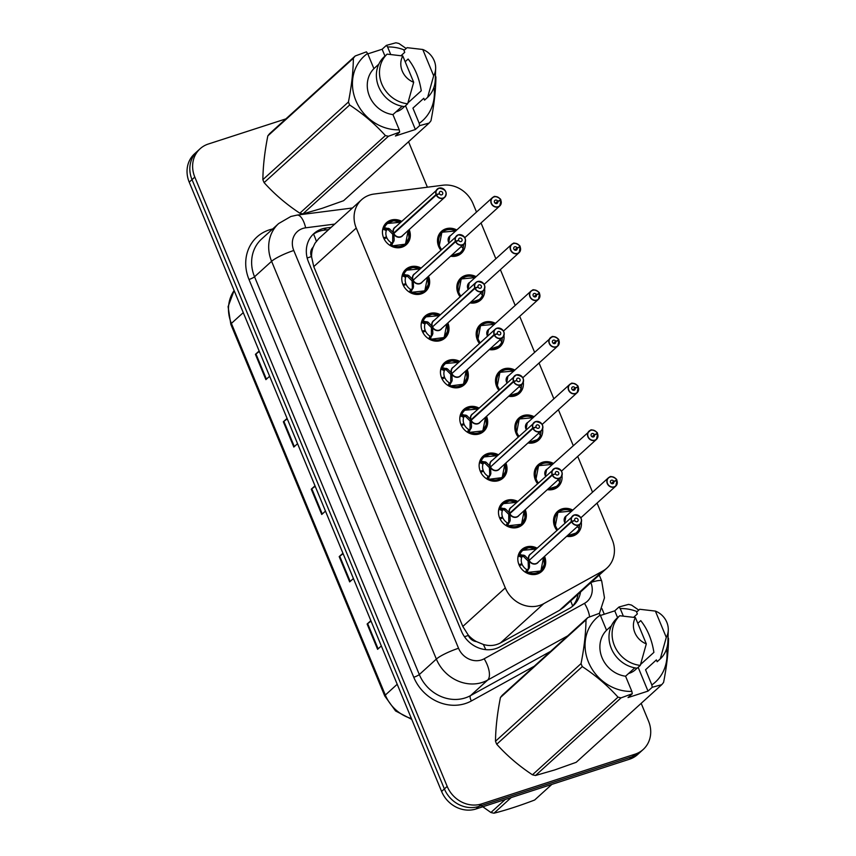 <?xml version="1.0" encoding="UTF-8"?>
<svg xmlns="http://www.w3.org/2000/svg" width="856" height="856" viewBox="0 0 856 856"><rect width="100%" height="100%" fill="white"/><g stroke="black" fill="none" stroke-linecap="round" stroke-linejoin="round"><path stroke-width="1.28" d="M460.121 296.818A14.809 13.204 -132.2 0 1 460.828 278.04A14.809 13.204 -132.2 0 1 465.193 275.525A14.809 13.204 -132.2 0 1 476.107 276.67M484.614 288.825A14.809 13.204 -132.2 0 1 480.73 299.975A14.809 13.204 -132.2 0 1 476.364 302.489A14.809 13.204 -132.2 0 1 469.944 302.896M479.456 343.513A14.809 13.204 -132.2 0 1 480.163 324.724A14.809 13.204 -132.2 0 1 484.528 322.209A14.809 13.204 -132.2 0 1 495.453 323.354M503.959 335.509A14.809 13.204 -132.2 0 1 500.065 346.659A14.809 13.204 -132.2 0 1 495.699 349.173A14.809 13.204 -132.2 0 1 489.29 349.59M498.791 390.197A14.809 13.204 -132.2 0 1 499.508 371.418A14.809 13.204 -132.2 0 1 503.874 368.893A14.809 13.204 -132.2 0 1 514.788 370.038M523.294 382.204A14.809 13.204 -132.2 0 1 519.41 393.343A14.809 13.204 -132.2 0 1 515.045 395.868A14.809 13.204 -132.2 0 1 508.625 396.275M518.137 436.892A14.809 13.204 -132.2 0 1 518.843 418.103A14.809 13.204 -132.2 0 1 523.209 415.588A14.809 13.204 -132.2 0 1 534.123 416.733M542.629 428.888A14.809 13.204 -132.2 0 1 538.745 440.038A14.809 13.204 -132.2 0 1 534.379 442.552A14.809 13.204 -132.2 0 1 527.959 442.959M537.472 483.576A14.809 13.204 -132.2 0 1 538.178 464.787A14.809 13.204 -132.2 0 1 542.543 462.272A14.809 13.204 -132.2 0 1 553.468 463.417M561.975 475.583A14.809 13.204 -132.2 0 1 558.08 486.722A14.809 13.204 -132.2 0 1 553.714 489.236A14.809 13.204 -132.2 0 1 547.305 489.653M556.807 530.26A14.809 13.204 -132.2 0 1 557.524 511.481A14.809 13.204 -132.2 0 1 561.889 508.956A14.809 13.204 -132.2 0 1 572.803 510.101M581.31 522.267A14.809 13.204 -132.2 0 1 577.426 533.406A14.809 13.204 -132.2 0 1 573.06 535.931A14.809 13.204 -132.2 0 1 566.64 536.337M440.776 250.134A14.809 13.204 -132.2 0 1 441.482 231.355A14.809 13.204 -132.2 0 1 445.848 228.83A14.809 13.204 -132.2 0 1 456.772 229.975M465.279 242.141A14.809 13.204 -132.2 0 1 461.384 253.28A14.809 13.204 -132.2 0 1 457.018 255.805A14.809 13.204 -132.2 0 1 450.609 256.212M428.514 276.253A14.809 13.204 -132.2 0 1 425.667 291.34A14.809 13.204 -132.2 0 1 421.302 293.854A14.809 13.204 -132.2 0 1 404.235 286.995A14.809 13.204 -132.2 0 1 405.776 269.405A14.809 13.204 -132.2 0 1 410.142 266.89A14.809 13.204 -132.2 0 1 421.056 268.035M447.859 322.947A14.809 13.204 -132.2 0 1 445.013 338.024A14.809 13.204 -132.2 0 1 440.647 340.538A14.809 13.204 -132.2 0 1 423.57 333.69A14.809 13.204 -132.2 0 1 425.111 316.089A14.809 13.204 -132.2 0 1 429.477 313.574A14.809 13.204 -132.2 0 1 440.391 314.719M467.194 369.632A14.809 13.204 -132.2 0 1 464.348 384.708A14.809 13.204 -132.2 0 1 459.982 387.233A14.809 13.204 -132.2 0 1 442.905 380.374A14.809 13.204 -132.2 0 1 444.446 362.784A14.809 13.204 -132.2 0 1 448.812 360.258A14.809 13.204 -132.2 0 1 459.736 361.403M486.54 416.316A14.809 13.204 -132.2 0 1 483.694 431.403A14.809 13.204 -132.2 0 1 479.328 433.917A14.809 13.204 -132.2 0 1 462.251 427.069A14.809 13.204 -132.2 0 1 463.792 409.468A14.809 13.204 -132.2 0 1 468.157 406.953A14.809 13.204 -132.2 0 1 479.071 408.098M505.875 463.01A14.809 13.204 -132.2 0 1 503.028 478.087A14.809 13.204 -132.2 0 1 498.663 480.601A14.809 13.204 -132.2 0 1 481.586 473.753A14.809 13.204 -132.2 0 1 483.126 456.162A14.809 13.204 -132.2 0 1 487.492 453.637A14.809 13.204 -132.2 0 1 498.406 454.782M525.21 509.695A14.809 13.204 -132.2 0 1 522.363 524.771A14.809 13.204 -132.2 0 1 517.998 527.296A14.809 13.204 -132.2 0 1 500.921 520.437A14.809 13.204 -132.2 0 1 502.461 502.846A14.809 13.204 -132.2 0 1 506.827 500.321A14.809 13.204 -132.2 0 1 517.752 501.477M544.555 556.379A14.809 13.204 -132.2 0 1 541.709 571.466A14.809 13.204 -132.2 0 1 537.343 573.98A14.809 13.204 -132.2 0 1 520.266 567.132A14.809 13.204 -132.2 0 1 521.807 549.531A14.809 13.204 -132.2 0 1 526.173 547.016A14.809 13.204 -132.2 0 1 537.087 548.161M409.179 229.569A14.809 13.204 -132.2 0 1 406.333 244.645A14.809 13.204 -132.2 0 1 401.967 247.17A14.809 13.204 -132.2 0 1 384.89 240.311A14.809 13.204 -132.2 0 1 386.43 222.721A14.809 13.204 -132.2 0 1 390.796 220.195A14.809 13.204 -132.2 0 1 401.721 221.34M476.514 212.063L473.047 203.696A27.767 24.76 47.8 0 0 442.927 185.217L374.083 194.044A27.767 24.76 47.8 0 0 369.76 195.008A27.767 24.76 47.8 0 0 361.574 199.737A27.767 24.76 47.8 0 0 356.257 228.06L505.308 587.89A27.767 24.76 47.8 0 0 543.753 603.662L602.752 571.059A27.767 24.76 47.8 0 0 606.936 568.074A27.767 24.76 47.8 0 0 612.243 539.74L597.06 503.082M476.46 641.615A27.767 24.76 -132.2 0 1 468.189 634.992L468.371 635.441A9.256 8.25 47.8 0 0 476.46 641.615L483.308 644.44C489.397 646.269 495.121 645.756 500.493 642.92L559.492 610.317L563.762 607.246L606.936 568.074M361.574 199.737L318.807 238.546L314.955 243.307L313.103 247.234A9.256 8.25 47.8 0 0 311.434 256.575A27.767 4.687 157.5 0 0 307.186 258.031M311.434 256.575L311.616 257.014A27.767 24.76 -132.2 0 1 313.103 247.234M311.616 257.014L313.767 266.633L462.807 626.453L468.189 634.992M592.545 492.189L577.725 456.398M573.21 445.495L558.39 409.714M553.875 398.81L539.045 363.019M534.529 352.126L519.71 316.335M515.194 305.432L500.375 269.651M495.859 258.747L481.029 222.956M641.176 703.343L648.538 721.127A27.767 24.76 -132.2 0 1 643.231 749.449A27.767 24.76 -132.2 0 1 635.045 754.179L481.628 803.902L478.836 806.427A27.767 24.76 -132.2 0 1 444.392 788.922L192.012 179.61A27.767 24.76 -132.2 0 1 197.329 151.287A27.767 24.76 -132.2 0 0 192.012 179.61L444.392 788.922A27.767 24.76 -132.2 0 0 478.836 806.427L632.252 756.704L478.836 806.427L476.043 808.963A27.767 24.76 -132.2 0 1 441.6 791.447L189.219 182.146A27.767 24.76 -132.2 0 1 194.537 153.823L200.111 148.751A27.767 24.76 -132.2 0 1 208.297 144.033L285.893 118.888M643.231 749.449L640.438 751.985A27.767 24.76 -132.2 0 1 632.252 756.704A27.767 24.76 -132.2 0 0 640.438 751.985L637.645 754.521A27.767 24.76 -132.2 0 1 629.46 759.24L476.043 808.963M371.055 621.146L367.652 623.607A7.404 1.252 157.5 0 0 367.128 624.035L377.603 649.319L381.327 645.938M370.851 620.654L367.128 624.035M343.128 553.725L339.725 556.197A7.404 1.252 157.5 0 0 339.201 556.614L349.676 581.898L353.4 578.517M342.924 553.233L339.201 556.614M259.357 351.463L255.955 353.935A7.404 1.252 157.5 0 0 255.42 354.352L265.895 379.636L269.619 376.255M259.154 350.971L255.42 354.352M287.284 418.884L283.882 421.355A7.404 1.252 157.5 0 0 283.347 421.773L293.822 447.057L297.546 443.675M287.081 418.391L283.347 421.773M315.211 486.304L311.809 488.776A7.404 1.252 157.5 0 0 311.274 489.193L321.749 514.477L325.473 511.096M315.008 485.812L311.274 489.193M331.154 227.343L326.329 227.964A27.767 24.76 47.8 0 0 322.006 228.927A27.767 24.76 47.8 0 0 313.82 233.645A27.767 24.76 47.8 0 0 308.502 261.979L461.395 631.086A27.767 24.76 47.8 0 0 499.84 646.869L569.165 608.562A27.767 24.76 47.8 0 0 573.349 605.567A27.767 24.76 47.8 0 0 580.539 592.02M312.622 234.822A27.767 24.76 -132.2 0 1 319.523 231.174A27.767 24.76 -132.2 0 1 323.846 230.211L328.672 229.59M481.628 803.902A27.767 24.76 -132.2 0 1 447.185 786.386L194.804 177.085A27.767 24.76 -132.2 0 1 200.111 148.751M408.558 141.743L427.39 187.207M601.95 608.648L604.272 614.244M578.057 594.278A27.767 24.76 -132.2 0 1 572.065 606.647M389.544 221.832A13.878 12.38 47.8 0 0 386.741 223.684A13.878 12.38 47.8 0 0 383.948 227.643L389.405 228.777L393.674 233.046L392.562 234.052L393.856 233.495L394.167 240.258L391.438 245.715A13.878 12.38 47.8 0 0 401.314 246.603A13.878 12.38 47.8 0 0 405.402 244.249A13.878 12.38 47.8 0 0 406.825 242.676M436.271 194.997L393.856 233.485A5.553 4.954 47.8 0 0 400.651 236.77A5.553 4.954 47.8 0 0 402.288 235.828L444.703 197.329C447.656 192.236 445.719 189.176 438.893 188.16A5.553 4.954 -132.2 0 1 445.291 190.749A5.553 4.954 -132.2 0 1 444.703 197.329A5.553 4.954 -132.2 0 1 443.066 198.282A5.553 4.954 -132.2 0 1 436.271 194.997L436.496 194.879A5.371 4.783 47.8 0 0 443.055 198.057A5.371 4.783 47.8 0 0 445.666 191.658A5.371 4.783 47.8 0 0 439.01 188.277A5.371 4.783 47.8 0 0 436.314 194.451L439.085 193.895M438.893 188.16L394.819 227.6A5.553 4.954 47.8 0 0 393.674 233.046L436.089 194.547A5.553 4.954 -132.2 0 1 437.234 189.112A5.553 4.954 -132.2 0 1 438.871 188.16M439.406 193.606A1.851 1.648 -132.2 0 1 442.466 192.333A1.851 1.648 -132.2 0 1 441.728 194.847A1.851 1.648 -132.2 0 1 439.47 193.756L436.496 194.879M382.439 231.751A13.878 12.38 -132.2 0 1 383.028 228.991L383.638 227.921L386.869 229.611L386.27 230.681A10.176 9.074 47.8 0 0 386.505 236.973L384.74 238.567M384.494 227.589A13.536 12.07 -132.2 0 1 400.736 222.239L386.944 223.523L383.638 227.921M393.824 241.542L392.369 242.869L391.074 246.036M384.055 238.824L386.837 237.775A10.176 9.074 47.8 0 0 391.256 242.708L392.369 242.869M392.562 234.052L388.282 229.793L386.869 229.611M391.791 245.201A13.536 12.07 -132.2 0 0 405.37 243.799A13.536 12.07 -132.2 0 0 408.205 230.457L405.487 244.163L391.128 246.004M383.574 237.765L386.505 236.973M393.824 233.506L392.744 234.491L392.679 242.58M500.011 200.732L500.632 200.079A5.371 4.783 47.8 0 0 494.062 196.912A5.371 4.783 47.8 0 0 491.451 203.3A5.371 4.783 47.8 0 0 498.117 206.681A5.371 4.783 47.8 0 0 500.803 200.507L497.711 201.353L495.485 203.375M500.803 200.507L500.921 200.507A5.553 4.954 -132.2 0 1 499.754 205.964A5.553 4.954 -132.2 0 1 498.117 206.906A5.553 4.954 -132.2 0 1 491.719 204.338A5.553 4.954 -132.2 0 1 492.296 197.747L449.882 236.235A5.553 4.954 47.8 0 0 448.812 241.906A5.553 4.954 47.8 0 0 449.133 242.558M497.711 201.353A1.851 1.648 -132.2 0 1 494.65 202.626A1.851 1.648 -132.2 0 1 495.389 200.111A1.851 1.648 -132.2 0 1 497.657 201.203L495.346 203.3M444.178 230.671A13.878 12.38 47.8 0 0 441.803 232.318A13.878 12.38 47.8 0 0 439.139 246.485A13.878 12.38 47.8 0 0 441.086 249.856M463.235 248.914L460.635 252.691L451.133 255.73A13.878 12.38 47.8 0 0 456.366 255.238A13.878 12.38 47.8 0 0 460.453 252.873A13.878 12.38 47.8 0 0 462.968 249.535M463.588 244.431A13.878 12.38 -132.2 0 1 463.032 248.379M449.871 236.235L448.812 241.906M439.139 246.485L441.889 232.244L455.884 230.927M451.69 255.227A13.536 12.07 -132.2 0 0 463.182 248.55L461.159 246.196M497.657 201.203L500.632 200.079M500.921 200.507L499.754 205.964L464.797 237.69M408.879 268.517A13.878 12.38 47.8 0 0 406.086 270.368A13.878 12.38 47.8 0 0 403.294 274.327L408.751 275.461L412.988 279.752L411.907 280.736L413.191 280.18L413.502 286.953L410.773 292.41A13.878 12.38 47.8 0 0 420.649 293.298A13.878 12.38 47.8 0 0 424.737 290.933A13.878 12.38 47.8 0 0 426.17 289.36M455.606 241.681L455.831 241.563A5.371 4.783 47.8 0 0 462.401 244.741A5.371 4.783 47.8 0 0 465.001 238.353A5.371 4.783 47.8 0 0 458.345 234.961A5.371 4.783 47.8 0 0 455.649 241.135L455.424 241.242A5.553 4.954 -132.2 0 1 456.58 235.796A5.553 4.954 -132.2 0 1 458.217 234.854A5.553 4.954 -132.2 0 1 464.615 237.422A5.553 4.954 -132.2 0 1 464.038 244.024A5.553 4.954 -132.2 0 1 462.401 244.966A5.553 4.954 -132.2 0 1 455.606 241.681L412.089 281.175L412.378 287.969L410.42 292.72M413.191 280.169A5.553 4.954 47.8 0 0 419.986 283.454A5.553 4.954 47.8 0 0 421.623 282.512L464.038 244.024C466.991 238.931 465.054 235.871 458.228 234.844L414.165 274.284A5.553 4.954 47.8 0 0 413.009 279.73L412.988 279.752M455.424 241.242L414.272 279.195M455.649 241.135L458.741 240.301A1.851 1.648 -132.2 0 1 461.812 239.027A1.851 1.648 -132.2 0 1 461.074 241.542A1.851 1.648 -132.2 0 1 458.805 240.44L455.831 241.563M401.774 278.446A13.878 12.38 -132.2 0 1 402.374 275.675L402.983 274.605L406.215 276.295L405.616 277.365A10.176 9.074 47.8 0 0 405.84 283.657L404.075 285.262M420.082 268.912L406.279 270.218L402.983 274.605M403.39 285.519L406.183 284.47A10.176 9.074 47.8 0 0 410.591 289.392L411.704 289.553M411.907 280.736L407.627 276.488L406.215 276.295M427.551 277.141L424.822 290.847L410.784 292.399M402.909 284.46L405.84 283.657M412.014 289.275L413.159 288.237M428.225 315.211A13.878 12.38 47.8 0 0 425.421 317.062A13.878 12.38 47.8 0 0 422.629 321.011L428.086 322.156L432.323 326.446L431.242 327.42L432.526 326.864L432.847 333.637L430.119 339.083A13.878 12.38 47.8 0 0 439.984 339.982A13.878 12.38 47.8 0 0 444.082 337.617A13.878 12.38 47.8 0 0 445.505 336.044M477.584 281.528A5.553 4.954 -132.2 0 1 483.961 284.128A5.553 4.954 -132.2 0 1 483.383 290.708A5.553 4.954 -132.2 0 1 481.746 291.65A5.553 4.954 -132.2 0 1 474.952 288.365L475.166 288.258A5.371 4.783 47.8 0 0 481.735 291.425A5.371 4.783 47.8 0 0 484.346 285.037A5.371 4.783 47.8 0 0 477.691 281.656A5.371 4.783 47.8 0 0 474.994 287.83L474.77 287.926A5.553 4.954 -132.2 0 1 475.915 282.48L433.5 320.979A5.553 4.954 47.8 0 0 432.355 326.425L432.323 326.446M474.952 288.365L432.537 326.864A5.553 4.954 47.8 0 0 439.321 330.149A5.553 4.954 47.8 0 0 440.958 329.196L483.383 290.708C486.336 285.615 484.389 282.555 477.562 281.528L475.915 282.48A5.553 4.954 -132.2 0 1 477.552 281.538M474.77 287.926L433.618 325.879M474.994 287.83L478.087 286.985A1.851 1.648 -132.2 0 1 481.147 285.711A1.851 1.648 -132.2 0 1 480.409 288.226A1.851 1.648 -132.2 0 1 478.14 287.135L475.166 288.258M421.109 325.13A13.878 12.38 -132.2 0 1 421.708 322.37L422.318 321.3L425.55 322.98L424.95 324.06A10.176 9.074 47.8 0 0 425.186 330.341L423.42 331.946M423.174 320.957A13.536 12.07 -132.2 0 1 439.417 315.607L425.625 316.902L422.318 321.3M432.494 334.921L431.039 336.237L429.755 339.415M422.736 332.203L425.518 331.154A10.176 9.074 47.8 0 0 429.926 336.087L431.039 336.237M431.242 327.42L426.962 323.172L425.55 322.98M430.472 338.58A13.536 12.07 -132.2 0 0 444.05 337.178A13.536 12.07 -132.2 0 0 446.875 323.835L444.168 337.531L429.808 339.372M422.254 331.144L425.186 330.341M432.505 326.885L431.424 327.869L431.349 335.959M447.56 361.895A13.878 12.38 47.8 0 0 444.756 363.747A13.878 12.38 47.8 0 0 441.964 367.705L447.421 368.84L451.668 373.13L450.577 374.115L451.872 373.558L452.182 380.332L449.464 385.778A13.878 12.38 47.8 0 0 459.33 386.666A13.878 12.38 47.8 0 0 463.417 384.312A13.878 12.38 47.8 0 0 464.851 382.739M494.286 335.06L451.872 373.548A5.553 4.954 47.8 0 0 458.666 376.833A5.553 4.954 47.8 0 0 460.303 375.891L502.718 337.392C505.671 332.299 503.735 329.25 496.908 328.223L495.26 329.175A5.553 4.954 -132.2 0 1 496.897 328.233A5.553 4.954 -132.2 0 1 503.296 330.801A5.553 4.954 -132.2 0 1 502.718 337.392A5.553 4.954 -132.2 0 1 501.081 338.345A5.553 4.954 -132.2 0 1 494.286 335.06L494.511 334.942A5.371 4.783 47.8 0 0 501.07 338.12A5.371 4.783 47.8 0 0 503.681 331.721A5.371 4.783 47.8 0 0 497.026 328.34A5.371 4.783 47.8 0 0 494.329 334.514L494.105 334.621A5.553 4.954 -132.2 0 1 495.26 329.175L452.835 367.663A5.553 4.954 47.8 0 0 451.69 373.109L451.668 373.13M494.105 334.621L452.952 372.563M494.329 334.514L497.422 333.669A1.851 1.648 -132.2 0 1 500.482 332.395A1.851 1.648 -132.2 0 1 499.744 334.91A1.851 1.648 -132.2 0 1 497.486 333.819L494.511 334.942M440.455 371.814A13.878 12.38 -132.2 0 1 441.043 369.054L441.653 367.984L444.885 369.674L444.285 370.744A10.176 9.074 47.8 0 0 444.521 377.036L442.755 378.63M442.509 367.652A13.536 12.07 -132.2 0 1 458.752 362.302L444.96 363.586L441.653 367.984M451.84 381.605L450.384 382.932L449.09 386.099M442.07 378.887L444.853 377.838A10.176 9.074 47.8 0 0 449.272 382.771L450.384 382.932M450.577 374.115L446.297 369.856L444.885 369.674M449.807 385.264A13.536 12.07 -132.2 0 0 463.396 383.863A13.536 12.07 -132.2 0 0 466.22 370.52L463.503 384.226L449.143 386.067M441.589 377.828L444.521 377.036M451.85 373.569L450.77 374.554L450.695 382.643M466.895 408.58A13.878 12.38 47.8 0 0 464.102 410.431A13.878 12.38 47.8 0 0 461.309 414.39L466.766 415.524L471.035 419.793L469.923 420.799L471.207 420.243L471.528 427.016L468.799 432.473A13.878 12.38 47.8 0 0 478.665 433.361A13.878 12.38 47.8 0 0 482.752 430.996A13.878 12.38 47.8 0 0 484.186 429.423M513.664 381.209L513.44 381.305A5.553 4.954 -132.2 0 1 514.595 375.859A5.553 4.954 -132.2 0 1 516.232 374.917A5.553 4.954 -132.2 0 1 522.631 377.485A5.553 4.954 -132.2 0 1 522.053 384.087A5.553 4.954 -132.2 0 1 520.416 385.029A5.553 4.954 -132.2 0 1 513.632 381.744L513.846 381.626A5.371 4.783 47.8 0 0 520.416 384.804A5.371 4.783 47.8 0 0 523.027 378.416A5.371 4.783 47.8 0 0 516.361 375.024A5.371 4.783 47.8 0 0 513.664 381.209L516.436 380.653M513.632 381.744L471.207 420.243A5.553 4.954 47.8 0 0 478.001 423.517A5.553 4.954 47.8 0 0 479.638 422.575L522.053 384.087C525.006 378.994 523.07 375.934 516.243 374.907L472.18 414.358A5.553 4.954 47.8 0 0 471.025 419.793L471.035 419.793A5.553 4.954 -132.2 0 1 471.025 419.793L513.44 381.305M516.757 380.364A1.851 1.648 -132.2 0 1 519.827 379.09A1.851 1.648 -132.2 0 1 519.089 381.605A1.851 1.648 -132.2 0 1 516.821 380.503L513.846 381.626M459.79 418.509A13.878 12.38 -132.2 0 1 460.389 415.738L460.999 414.668L464.23 416.358L463.631 417.439A10.176 9.074 47.8 0 0 463.856 423.72L462.09 425.325M461.855 414.336A13.536 12.07 -132.2 0 1 478.087 408.986L464.294 410.281L460.999 414.668M471.175 428.3L469.719 429.616L468.435 432.783M461.405 425.582L464.198 424.533A10.176 9.074 47.8 0 0 468.607 429.455L469.719 429.616M469.923 420.799L465.643 416.551L464.23 416.358M469.152 431.959A13.536 12.07 -132.2 0 0 482.731 430.557A13.536 12.07 -132.2 0 0 485.555 417.214L482.838 430.91L468.799 432.462M460.935 424.523L463.856 423.72M471.185 420.264L470.105 421.238L470.03 429.327M519.346 247.416L519.966 246.774A5.371 4.783 47.8 0 0 513.397 243.596A5.371 4.783 47.8 0 0 510.797 249.984A5.371 4.783 47.8 0 0 517.452 253.376A5.371 4.783 47.8 0 0 520.148 247.202L517.056 248.047L514.831 250.059M520.148 247.202L520.245 247.213A5.553 4.954 -132.2 0 1 519.1 252.659A5.553 4.954 -132.2 0 1 517.463 253.601A5.553 4.954 -132.2 0 1 511.053 251.033A5.553 4.954 -132.2 0 1 511.631 244.431L469.216 282.919A5.553 4.954 47.8 0 0 468.157 288.59A5.553 4.954 47.8 0 0 468.467 289.242M517.056 248.047A1.851 1.648 -132.2 0 1 513.985 249.31A1.851 1.648 -132.2 0 1 514.724 246.796A1.851 1.648 -132.2 0 1 516.992 247.898L514.691 249.984M463.513 277.355A13.878 12.38 47.8 0 0 461.138 279.002A13.878 12.38 47.8 0 0 458.484 293.169A13.878 12.38 47.8 0 0 460.421 296.55M482.581 295.609L479.97 299.386L470.468 302.425A13.878 12.38 47.8 0 0 475.701 301.922A13.878 12.38 47.8 0 0 479.799 299.568A13.878 12.38 47.8 0 0 482.313 296.219M482.923 291.126A13.878 12.38 -132.2 0 1 482.377 295.063M469.216 282.929L468.157 288.59M458.484 293.169L461.224 278.938L475.219 277.611M471.035 301.911A13.536 12.07 -132.2 0 0 482.517 295.234L480.505 292.88M516.992 247.898L519.966 246.774M539.483 293.886L539.59 293.875A5.553 4.954 -132.2 0 1 538.435 299.343A5.553 4.954 -132.2 0 1 536.798 300.285A5.553 4.954 -132.2 0 1 530.399 297.717A5.553 4.954 -132.2 0 1 530.977 291.115L532.625 290.163A5.553 4.954 -132.2 0 1 539.387 293.437L539.301 293.458A5.371 4.783 47.8 0 0 532.742 290.291A5.371 4.783 47.8 0 0 530.132 296.679A5.371 4.783 47.8 0 0 536.787 300.06A5.371 4.783 47.8 0 0 539.483 293.886L536.391 294.731L534.165 296.754M532.614 290.173A5.553 4.954 -132.2 0 0 530.977 291.115L488.551 329.614A5.553 4.954 47.8 0 0 487.492 335.274A5.553 4.954 47.8 0 0 487.813 335.927M536.391 294.731A1.851 1.648 -132.2 0 1 533.331 296.005A1.851 1.648 -132.2 0 1 534.069 293.49A1.851 1.648 -132.2 0 1 536.327 294.582L534.026 296.679M482.859 324.05A13.878 12.38 47.8 0 0 480.473 325.697A13.878 12.38 47.8 0 0 477.819 339.853A13.878 12.38 47.8 0 0 479.756 343.235M501.916 342.293L499.305 346.07L489.814 349.109A13.878 12.38 47.8 0 0 495.046 348.617A13.878 12.38 47.8 0 0 499.134 346.252A13.878 12.38 47.8 0 0 501.648 342.903M502.258 337.81A13.878 12.38 -132.2 0 1 501.712 341.758M488.551 329.614L487.492 335.274M477.819 339.853L480.558 325.622L494.554 324.306M490.37 348.595A13.536 12.07 -132.2 0 0 501.851 341.919L499.84 339.575M532.625 290.163C532.582 288.59 540.286 292.035 539.408 293.437L538.692 294.1M536.327 294.582L539.301 293.458M539.59 293.875L538.435 299.343L503.478 331.069M558.818 340.57L558.936 340.57A5.553 4.954 -132.2 0 1 557.77 346.027A5.553 4.954 -132.2 0 1 556.133 346.98A5.553 4.954 -132.2 0 1 549.734 344.401A5.553 4.954 -132.2 0 1 550.312 337.81A5.553 4.954 -132.2 0 1 551.949 336.857C551.917 335.285 559.631 338.719 558.754 340.132L558.647 340.153A5.371 4.783 47.8 0 0 552.077 336.975A5.371 4.783 47.8 0 0 549.466 343.363A5.371 4.783 47.8 0 0 556.133 346.755A5.371 4.783 47.8 0 0 558.818 340.57L555.726 341.416L553.5 343.438M558.733 340.121A5.553 4.954 -132.2 0 0 551.97 336.857L507.897 376.298A5.553 4.954 47.8 0 0 506.827 381.969A5.553 4.954 47.8 0 0 507.148 382.621M555.726 341.416A1.851 1.648 -132.2 0 1 552.666 342.689A1.851 1.648 -132.2 0 1 553.404 340.174A1.851 1.648 -132.2 0 1 555.672 341.266L553.361 343.363M502.194 370.734A13.878 12.38 47.8 0 0 499.818 372.381A13.878 12.38 47.8 0 0 497.154 386.548A13.878 12.38 47.8 0 0 499.102 389.919M521.261 388.977L518.65 392.765L509.149 395.793A13.878 12.38 47.8 0 0 514.381 395.301A13.878 12.38 47.8 0 0 518.469 392.947A13.878 12.38 47.8 0 0 520.983 389.598M521.604 384.494A13.878 12.38 -132.2 0 1 521.047 388.442M507.886 376.308L506.827 381.969M497.154 386.548L499.904 372.307L513.9 370.99M509.716 395.29A13.536 12.07 -132.2 0 0 521.197 388.613L519.185 386.259M558.743 340.142L558.026 340.795M555.672 341.266L558.647 340.153M558.936 340.57L557.77 346.027L522.813 377.753M511.193 797.567L493.976 813.2C506.067 810.161 519.624 805.764 534.647 800.018L551.874 784.385M493.976 813.2A49.969 44.566 -132.2 0 1 490.905 812.505L505.233 799.504M480.366 805.047L490.905 812.505M407.948 102.881L421.27 90.779C419.258 78.067 414.871 67.485 408.119 59.032L405.166 61.718M404.31 106.572A20.919 18.661 -132.2 0 1 402.823 108.102A20.919 18.661 -132.2 0 1 396.66 111.665A20.919 18.661 -132.2 0 1 395.975 111.868M419.633 125.65L415.385 129.513L395.408 135.986L399.656 132.124L388.453 136.254L302.896 213.893L322.091 208.34L343.577 200.711L429.124 123.071L419.633 125.65L419.226 123.339A43.495 38.788 -132.2 0 0 433.981 87.205M302.896 213.893A49.969 44.566 -132.2 0 1 299.835 213.198L385.382 135.558C375.024 124.045 363.115 113.859 349.655 104.999A49.969 44.566 -132.2 0 1 348.424 102.014C351.57 86.135 353.218 71.551 353.368 58.272A49.969 44.566 -132.2 0 1 355.208 55.982L366.411 51.852L367.62 53.447A43.495 38.788 -132.2 0 0 355.861 100.559A43.495 38.788 -132.2 0 0 399.249 129.812L392.947 114.608A27.767 24.76 -132.2 0 1 369.45 96.161A27.767 24.76 -132.2 0 1 373.911 68.641L367.62 53.447M349.655 104.999L264.108 182.628C274.466 194.141 286.375 204.327 299.835 213.198M264.108 182.628A49.969 44.566 -132.2 0 1 262.867 179.653L348.424 102.014M353.368 58.272L267.821 135.901C264.675 151.79 263.027 166.374 262.867 179.653M267.821 135.901A49.969 44.566 -132.2 0 1 269.651 133.622L355.208 55.982M399.656 132.124L399.249 129.812M388.453 136.254A49.969 44.566 -132.2 0 1 385.382 135.558M378.769 64.232L373.911 68.641M392.947 114.608L402.16 106.251M407.67 103.79L404.567 106.604A29.618 26.408 -132.2 0 1 378.705 86.831A29.618 26.408 -132.2 0 1 384.002 56.956L387.105 54.142A29.618 26.408 -132.2 0 0 381.808 84.016A29.618 26.408 -132.2 0 0 407.67 103.79L413.683 82.272A18.511 16.51 -132.2 0 1 402.791 55.961L387.105 54.142M402.791 55.961L413.683 82.272M435.404 75.756A49.969 44.566 -132.2 0 1 435.907 77.04C435.768 90.201 434.12 104.785 430.964 120.782A49.969 44.566 -132.2 0 1 429.124 123.071M384.965 56.079L382.129 49.241L386.377 45.379L395.879 42.8A49.969 44.566 -132.2 0 1 398.95 43.495L406.161 48.492M386.377 45.379L387.597 46.973A43.495 38.788 -132.2 0 1 404.481 50.023M401.068 55.651L404.738 52.323L403.979 50.483L407.082 47.669L422.768 49.488A18.511 16.51 -132.2 0 1 435.651 68.491L435.255 79.897A29.618 26.408 -132.2 0 1 427.647 97.317L424.544 100.131L423.784 98.29L412.924 108.134L419.226 123.339M435.651 68.491A18.511 16.51 -132.2 0 1 433.66 75.799L427.647 97.317M433.66 75.799L422.768 49.488M387.597 46.973L390.678 54.431M382.129 49.241L367.802 53.885M415.385 129.513L405.53 105.727M640.566 664.481L653.898 652.379C651.887 639.667 647.5 629.085 640.748 620.632L637.795 623.318M636.928 668.183A20.919 18.661 -132.2 0 1 635.452 669.702A20.919 18.661 -132.2 0 1 629.288 673.265A20.919 18.661 -132.2 0 1 628.593 673.469M652.251 687.261L648.003 691.113L628.026 697.587L632.284 693.735L621.082 697.854L535.524 775.493L554.72 769.94L576.195 762.311L661.752 684.672L652.251 687.261L651.844 684.939A43.495 38.788 -132.2 0 0 666.61 648.805M535.524 775.493A49.969 44.566 -132.2 0 1 532.453 774.798L618.011 697.159C607.653 685.656 595.744 675.47 582.283 666.599A49.969 44.566 -132.2 0 1 581.042 663.614C584.188 647.735 585.836 633.151 585.996 619.872A49.969 44.566 -132.2 0 1 587.826 617.583L599.029 613.463L600.238 615.047A43.495 38.788 -132.2 0 0 588.489 662.17A43.495 38.788 -132.2 0 0 631.867 691.413L625.576 676.219A27.767 24.76 -132.2 0 1 602.068 657.761A27.767 24.76 -132.2 0 1 606.54 630.251L600.238 615.047M582.283 666.599L496.726 744.239C507.084 755.741 518.993 765.927 532.453 774.798M496.726 744.239A49.969 44.566 -132.2 0 1 495.496 741.253L581.042 663.614M585.996 619.872L500.439 697.512C497.304 713.39 495.645 727.975 495.496 741.253M500.439 697.512A49.969 44.566 -132.2 0 1 502.279 695.222L587.826 617.583M632.284 693.735L631.867 691.413M621.082 697.854A49.969 44.566 -132.2 0 1 618.011 697.159M611.398 625.832L606.54 630.251M625.576 676.219L634.788 667.851M640.288 665.39L637.196 668.204A29.618 26.408 -132.2 0 1 611.323 648.431A29.618 26.408 -132.2 0 1 616.62 618.556L619.723 615.742A29.618 26.408 -132.2 0 0 614.426 645.617A29.618 26.408 -132.2 0 0 640.288 665.39L646.312 643.883A18.511 16.51 -132.2 0 1 635.409 617.561L619.723 615.742M635.409 617.561L646.312 643.883M668.022 637.356A49.969 44.566 -132.2 0 1 668.536 638.64C668.386 651.801 666.738 666.385 663.582 682.393A49.969 44.566 -132.2 0 1 661.752 684.672M617.593 617.679L614.758 610.842L619.006 606.99L628.507 604.4A49.969 44.566 -132.2 0 1 631.567 605.106L638.779 610.103M619.006 606.99L620.215 608.573A43.495 38.788 -132.2 0 1 637.11 611.623M633.697 617.262L637.367 613.923L636.597 612.083L639.7 609.269L655.386 611.088A18.511 16.51 -132.2 0 1 668.279 630.091L667.883 641.508A29.618 26.408 -132.2 0 1 660.265 658.917L657.162 661.731L656.402 659.89L645.552 669.745L651.844 684.939M668.279 630.091A18.511 16.51 -132.2 0 1 666.289 637.399L660.265 658.917M666.289 637.399L655.386 611.088M620.215 608.573L623.307 616.031M614.758 610.842L600.42 615.485M648.003 691.113L638.159 667.338M486.24 455.274A13.878 12.38 47.8 0 0 483.437 457.125A13.878 12.38 47.8 0 0 480.644 461.084L486.101 462.219L490.338 466.509L489.258 467.494L490.542 466.927L490.863 473.7L488.134 479.146A13.878 12.38 47.8 0 0 497.999 480.045A13.878 12.38 47.8 0 0 502.098 477.68A13.878 12.38 47.8 0 0 503.521 476.107M532.967 428.439L533.181 428.321A5.371 4.783 47.8 0 0 539.751 431.488A5.371 4.783 47.8 0 0 542.362 425.1A5.371 4.783 47.8 0 0 535.706 421.719A5.371 4.783 47.8 0 0 533.01 427.893L532.785 427.989A5.553 4.954 -132.2 0 1 533.93 422.554A5.553 4.954 -132.2 0 1 535.567 421.601A5.553 4.954 -132.2 0 1 541.976 424.169A5.553 4.954 -132.2 0 1 541.399 430.771A5.553 4.954 -132.2 0 1 539.762 431.713A5.553 4.954 -132.2 0 1 532.967 428.439L489.439 467.932L489.739 474.727L487.77 479.478M490.552 466.927A5.553 4.954 47.8 0 0 497.347 470.212A5.553 4.954 47.8 0 0 498.984 469.27L541.399 430.771C544.352 425.678 542.415 422.618 535.578 421.601L491.515 461.042A5.553 4.954 47.8 0 0 490.37 466.488L490.338 466.509M532.785 427.989L491.633 465.942M533.01 427.893L536.102 427.048A1.851 1.648 -132.2 0 1 539.162 425.774A1.851 1.648 -132.2 0 1 538.424 428.289A1.851 1.648 -132.2 0 1 536.156 427.198L533.181 428.321M479.125 465.193A13.878 12.38 -132.2 0 1 479.724 462.433L480.334 461.363L483.565 463.043L482.966 464.123A10.176 9.074 47.8 0 0 483.201 470.404L481.436 472.009M481.19 461.031A13.536 12.07 -132.2 0 1 497.432 455.67L483.64 456.965L480.334 461.363M480.751 472.266L483.533 471.217A10.176 9.074 47.8 0 0 487.952 476.15L489.054 476.31M489.258 467.494L484.978 463.235L483.565 463.043M488.487 478.643A13.536 12.07 -132.2 0 0 502.065 477.241A13.536 12.07 -132.2 0 0 504.89 463.899L502.183 477.605L487.824 479.446M480.27 471.207L483.201 470.404M489.365 476.032L490.52 474.984M505.575 501.958A13.878 12.38 47.8 0 0 502.772 503.81A13.878 12.38 47.8 0 0 499.979 507.769L505.447 508.903L509.705 513.172L508.603 514.178L509.887 513.621L510.197 520.395L507.469 525.851A13.878 12.38 47.8 0 0 517.345 526.729A13.878 12.38 47.8 0 0 521.432 524.375A13.878 12.38 47.8 0 0 522.866 522.802M552.345 474.577L552.12 474.684A5.553 4.954 -132.2 0 1 553.276 469.238A5.553 4.954 -132.2 0 1 554.913 468.296A5.553 4.954 -132.2 0 1 561.311 470.864A5.553 4.954 -132.2 0 1 560.733 477.455A5.553 4.954 -132.2 0 1 559.096 478.408A5.553 4.954 -132.2 0 1 552.302 475.123L552.527 475.005A5.371 4.783 47.8 0 0 559.086 478.183A5.371 4.783 47.8 0 0 561.697 471.795A5.371 4.783 47.8 0 0 555.041 468.403A5.371 4.783 47.8 0 0 552.345 474.577L555.116 474.031M552.302 475.123L509.887 513.611A5.553 4.954 47.8 0 0 516.682 516.896A5.553 4.954 47.8 0 0 518.319 515.954L560.733 477.455C563.687 472.362 561.75 469.313 554.923 468.286L510.85 507.726A5.553 4.954 47.8 0 0 509.705 513.172L552.12 474.684M555.437 473.732A1.851 1.648 -132.2 0 1 558.497 472.459A1.851 1.648 -132.2 0 1 557.759 474.973A1.851 1.648 -132.2 0 1 555.501 473.882L552.527 475.005M498.47 511.877A13.878 12.38 -132.2 0 1 499.059 509.117L499.669 508.047L502.911 509.737L502.301 510.807A10.176 9.074 47.8 0 0 502.536 517.099L500.771 518.693M509.855 521.668L508.4 522.995L507.105 526.162M500.086 518.961L502.868 517.901A10.176 9.074 47.8 0 0 507.287 522.834L508.4 522.995M508.603 514.178L504.312 509.93L502.911 509.737M499.99 507.769L502.975 503.649L516.778 502.354A13.536 12.07 -132.2 0 0 500.525 507.715M507.822 525.327A13.536 12.07 -132.2 0 0 521.411 523.926A13.536 12.07 -132.2 0 0 524.236 510.583L521.518 524.289L507.48 525.841M499.604 517.891L502.536 517.099M508.699 522.716L508.785 514.616L509.866 513.632M524.91 548.643A13.878 12.38 47.8 0 0 522.117 550.504A13.878 12.38 47.8 0 0 519.325 554.453L524.782 555.587L529.019 559.888L527.938 560.862L529.222 560.306L529.543 567.079L526.815 572.536A13.878 12.38 47.8 0 0 536.68 573.424A13.878 12.38 47.8 0 0 540.778 571.059A13.878 12.38 47.8 0 0 542.201 569.486M571.648 521.807L571.862 521.689A5.371 4.783 47.8 0 0 578.431 524.867A5.371 4.783 47.8 0 0 581.042 518.479A5.371 4.783 47.8 0 0 574.376 515.087A5.371 4.783 47.8 0 0 571.69 521.272L571.466 521.368A5.553 4.954 -132.2 0 1 572.611 515.922A5.553 4.954 -132.2 0 1 574.248 514.98A5.553 4.954 -132.2 0 1 580.646 517.548A5.553 4.954 -132.2 0 1 580.068 524.15A5.553 4.954 -132.2 0 1 578.431 525.092A5.553 4.954 -132.2 0 1 571.648 521.807L528.12 561.311L528.409 568.095L526.451 572.857M529.222 560.306A5.553 4.954 47.8 0 0 536.017 563.59A5.553 4.954 47.8 0 0 537.654 562.638L580.068 524.15C583.022 519.057 581.085 515.997 574.258 514.97L530.196 554.421A5.553 4.954 47.8 0 0 529.04 559.856L529.019 559.888M571.466 521.368L530.313 559.321M571.69 521.272L574.772 520.427A1.851 1.648 -132.2 0 1 577.843 519.153A1.851 1.648 -132.2 0 1 577.105 521.668A1.851 1.648 -132.2 0 1 574.836 520.566L571.862 521.689M517.805 558.572A13.878 12.38 -132.2 0 1 518.404 555.812L519.014 554.742L522.246 556.421L521.646 557.502A10.176 9.074 47.8 0 0 521.871 563.783L520.116 565.388M519.87 554.399A13.536 12.07 -132.2 0 1 536.102 549.049L522.31 550.344L519.014 554.742M519.421 565.645L522.214 564.596A10.176 9.074 47.8 0 0 526.622 569.518L527.735 569.679M527.938 560.862L523.658 556.614L522.246 556.421M527.168 572.022A13.536 12.07 -132.2 0 0 540.746 570.62A13.536 12.07 -132.2 0 0 543.571 557.277L540.853 570.973L526.815 572.525M518.95 564.586L521.871 563.783M528.045 569.4L529.19 568.363M577.372 387.479L577.982 386.837A5.371 4.783 47.8 0 0 571.423 383.659A5.371 4.783 47.8 0 0 568.812 390.047A5.371 4.783 47.8 0 0 575.467 393.439A5.371 4.783 47.8 0 0 578.164 387.265L575.072 388.11L572.846 390.122M578.164 387.265L578.26 387.276A5.553 4.954 -132.2 0 1 577.115 392.722A5.553 4.954 -132.2 0 1 575.478 393.664A5.553 4.954 -132.2 0 1 569.069 391.096A5.553 4.954 -132.2 0 1 569.647 384.494L527.232 422.982A5.553 4.954 47.8 0 0 526.173 428.653A5.553 4.954 47.8 0 0 526.483 429.305M575.072 388.11A1.851 1.648 -132.2 0 1 572.011 389.384A1.851 1.648 -132.2 0 1 572.75 386.869A1.851 1.648 -132.2 0 1 575.007 387.961L572.707 390.047M521.529 417.418A13.878 12.38 47.8 0 0 519.153 419.065A13.878 12.38 47.8 0 0 516.5 433.232A13.878 12.38 47.8 0 0 518.436 436.614M540.596 435.672L537.985 439.449L528.484 442.488A13.878 12.38 47.8 0 0 533.716 441.996A13.878 12.38 47.8 0 0 537.814 439.631A13.878 12.38 47.8 0 0 540.329 436.282M540.939 431.189A13.878 12.38 -132.2 0 1 540.393 435.126M527.232 422.992L526.173 428.653M516.5 433.232L519.239 419.001L533.235 417.675M529.051 441.974A13.536 12.07 -132.2 0 0 540.532 435.297L538.52 432.943M575.007 387.961L577.982 386.837M597.499 433.949L597.616 433.939A5.553 4.954 -132.2 0 1 596.45 439.406A5.553 4.954 -132.2 0 1 594.813 440.348A5.553 4.954 -132.2 0 1 588.414 437.78A5.553 4.954 -132.2 0 1 588.992 431.178A5.553 4.954 -132.2 0 1 590.629 430.236C590.597 428.653 598.312 432.098 597.424 433.5L597.327 433.521A5.371 4.783 47.8 0 0 590.758 430.354A5.371 4.783 47.8 0 0 588.147 436.742A5.371 4.783 47.8 0 0 594.802 440.123A5.371 4.783 47.8 0 0 597.499 433.949L594.406 434.795L592.181 436.817M597.402 433.5A5.553 4.954 -132.2 0 0 590.651 430.226L546.567 469.677A5.553 4.954 47.8 0 0 545.507 475.337A5.553 4.954 47.8 0 0 545.828 475.99M594.406 434.795A1.851 1.648 -132.2 0 1 591.346 436.068A1.851 1.648 -132.2 0 1 592.085 433.553A1.851 1.648 -132.2 0 1 594.342 434.645L592.042 436.742M540.874 464.113A13.878 12.38 47.8 0 0 538.488 465.76A13.878 12.38 47.8 0 0 535.835 479.927A13.878 12.38 47.8 0 0 537.771 483.298M559.931 482.356L557.32 486.133L547.829 489.172A13.878 12.38 47.8 0 0 553.062 488.68A13.878 12.38 47.8 0 0 557.149 486.315A13.878 12.38 47.8 0 0 559.663 482.966M560.284 477.873A13.878 12.38 -132.2 0 1 559.728 481.821M546.567 469.677L545.507 475.337M535.835 479.927L538.574 465.685L552.569 464.369M548.386 488.669A13.536 12.07 -132.2 0 0 559.867 481.982L557.855 479.638M597.413 433.521L596.707 434.163M594.342 434.645L597.327 433.521M597.616 433.939L596.45 439.406L561.493 471.132M616.834 480.633L616.951 480.633A5.553 4.954 -132.2 0 1 615.785 486.09A5.553 4.954 -132.2 0 1 614.148 487.043A5.553 4.954 -132.2 0 1 607.749 484.464A5.553 4.954 -132.2 0 1 608.327 477.873L609.975 476.92C609.943 475.348 617.647 478.782 616.769 480.195L616.662 480.216A5.371 4.783 47.8 0 0 610.093 477.038A5.371 4.783 47.8 0 0 607.482 483.426A5.371 4.783 47.8 0 0 614.148 486.818A5.371 4.783 47.8 0 0 616.834 480.633L613.752 481.479L611.516 483.501M609.964 476.931A5.553 4.954 -132.2 0 0 608.327 477.873L565.912 516.361A5.553 4.954 47.8 0 0 564.842 522.032A5.553 4.954 47.8 0 0 565.163 522.684M613.752 481.479A1.851 1.648 -132.2 0 1 610.681 482.752A1.851 1.648 -132.2 0 1 611.419 480.237A1.851 1.648 -132.2 0 1 613.688 481.34L611.377 483.426M560.209 510.797A13.878 12.38 47.8 0 0 557.834 512.444A13.878 12.38 47.8 0 0 555.17 526.611A13.878 12.38 47.8 0 0 557.117 529.982M579.277 529.04L576.666 532.828L567.164 535.867A13.878 12.38 47.8 0 0 572.397 535.364A13.878 12.38 47.8 0 0 576.484 533.01A13.878 12.38 47.8 0 0 579.009 529.661M579.619 524.557A13.878 12.38 -132.2 0 1 579.063 528.505M565.902 516.371L564.842 522.032M555.17 526.611L557.919 512.37L571.915 511.053M567.731 535.353A13.536 12.07 -132.2 0 0 579.212 528.676L577.201 526.322M616.759 480.205L616.042 480.858M613.688 481.34L616.662 480.216M616.951 480.633L615.785 486.09L580.828 517.816M485.727 649.64A27.767 12.294 -118.9 0 0 483.308 644.44M316.313 241.274A27.767 10.668 -97.3 0 0 313.531 234.148M572.632 606.027A27.767 12.294 -118.9 0 0 570.685 600.966M468.371 635.441A27.767 4.687 157.5 0 0 464.487 636.757M313.767 266.633L356.257 228.06M559.492 610.317L602.752 571.059M500.493 642.92L543.753 603.662M462.807 626.453L505.308 587.89M411.747 719.372L395.558 710.94L384.772 696.014A9.256 1.562 -22.5 0 1 385.328 695.061A37.022 33.01 47.8 0 0 411.415 718.558M234.127 290.569A37.022 33.01 47.8 0 0 231.388 323.408A9.256 1.562 157.5 0 0 230.831 324.36L228.092 306.673L234.105 290.516M243.264 312.633L231.388 323.408L385.328 695.061L397.205 684.276M441.6 791.447L447.185 786.386M189.219 182.146L194.804 177.085M629.46 759.24L635.045 754.179M322.263 514.017L311.809 488.776M294.336 446.597L283.882 421.355M266.409 379.176L255.955 353.935M350.19 581.427L339.725 556.197M378.117 648.848L367.652 623.607M334.739 224.09L305.656 227.814A18.511 16.51 47.8 0 0 302.778 228.466A18.511 16.51 47.8 0 0 293.779 250.498L458.549 648.27A18.511 16.51 47.8 0 0 481.511 659.944A18.511 16.51 47.8 0 0 484.175 658.788L584.477 603.362A18.511 16.51 47.8 0 0 590.875 582.647M567.667 635.88L487.62 680.113A37.022 33.01 -132.2 0 1 482.281 682.425A37.022 33.01 -132.2 0 1 436.357 659.077L271.598 261.305A37.022 33.01 -132.2 0 1 278.682 223.534L261.626 239.006A37.022 33.01 47.8 0 0 254.542 276.777L419.312 674.549A37.022 33.01 47.8 0 0 465.236 697.908A37.022 33.01 47.8 0 0 470.575 695.596L550.622 651.352M534.251 666.214L471.431 700.925A41.644 37.14 -132.2 0 1 413.758 677.257L249 279.484A4.622 0.781 157.5 0 0 254.542 276.777L271.598 261.305A18.511 3.124 -22.5 0 1 293.779 250.498M471.431 700.925A4.622 2.044 61.1 0 1 470.575 695.596L487.62 680.113A18.511 8.196 -118.9 0 0 484.175 658.788M249 279.484A41.644 37.14 -132.2 0 1 269.244 229.9A41.644 37.14 -132.2 0 1 272.679 228.98M458.549 648.27A18.511 3.124 -22.5 0 0 436.357 659.077L419.312 674.549A4.622 0.781 157.5 0 1 413.758 677.257M589.602 616.919A18.511 8.196 -118.9 0 0 584.477 603.362M591.186 582.358A18.511 3.124 -22.5 0 1 601.704 581.021L599.232 575.061M305.656 227.814A18.511 7.105 -97.3 0 0 297.107 215.091L352.479 207.987M323.846 230.211L326.329 227.964M393.225 232.629A5.724 5.104 -132.2 0 1 395.611 226.883M403.08 235.1A5.724 5.104 -132.2 0 1 393.867 234.18M393.674 233.046L394.937 232.5M394.167 240.258L393.043 241.285M390.154 245.501L391.256 242.708M386.27 230.681L383.028 228.991M388.324 228.285L387.18 229.333M389.405 228.777L388.282 229.793M448.897 242.772A5.724 5.104 -132.2 0 1 450.663 235.518M500.717 200.058A5.553 4.954 -132.2 0 0 493.955 196.794L492.296 197.747A5.553 4.954 -132.2 0 1 493.933 196.794M441.546 249.438A13.536 12.07 -132.2 0 1 440.958 233.784A13.536 12.07 -132.2 0 1 455.777 230.874M412.571 279.324A5.724 5.104 -132.2 0 1 414.946 273.578M422.415 281.795A5.724 5.104 -132.2 0 1 413.213 280.875M403.839 274.273A13.536 12.07 -132.2 0 1 420.071 268.923M427.54 277.141A13.536 12.07 -132.2 0 1 424.715 290.484A13.536 12.07 -132.2 0 1 411.137 291.896M413.502 286.953L412.378 287.969M409.489 292.196L410.591 289.392M405.616 277.365L402.374 275.675M407.67 274.969L406.514 276.017M408.751 275.461L407.627 276.488M431.906 326.008A5.724 5.104 -132.2 0 1 434.292 320.262M441.76 328.479A5.724 5.104 -132.2 0 1 432.548 327.559M432.847 333.637L431.724 334.664M428.824 338.88L429.926 336.087M424.95 324.06L421.708 322.37M427.005 321.663L425.86 322.701M428.086 322.156L426.962 323.172M451.24 372.692A5.724 5.104 -132.2 0 1 453.627 366.946M461.095 375.163A5.724 5.104 -132.2 0 1 451.882 374.243M452.182 380.332L451.059 381.348M448.17 385.575L449.272 382.771M444.285 370.744L441.043 369.054M446.351 368.348L445.195 369.396M447.421 368.84L446.297 369.856M470.586 419.387A5.724 5.104 -132.2 0 1 472.961 413.641M480.43 421.858A5.724 5.104 -132.2 0 1 471.228 420.938M471.035 419.793L472.287 419.258M471.528 427.016L470.393 428.032M467.504 432.259L468.607 429.455M463.631 417.439L460.389 415.738M465.685 415.042L464.53 416.08M466.766 415.524L465.643 416.551M468.232 289.456A5.724 5.104 -132.2 0 1 470.008 282.202M511.631 244.431A5.553 4.954 -132.2 0 1 513.268 243.489A5.553 4.954 -132.2 0 1 520.052 246.753C520.951 245.34 513.247 241.906 513.279 243.479L511.631 244.431M460.892 296.123A13.536 12.07 -132.2 0 1 460.293 280.479A13.536 12.07 -132.2 0 1 475.123 277.569M487.567 336.14A5.724 5.104 -132.2 0 1 489.343 328.897M480.227 342.807A13.536 12.07 -132.2 0 1 479.638 327.163A13.536 12.07 -132.2 0 1 494.458 324.253M506.913 382.835A5.724 5.104 -132.2 0 1 508.689 375.581M499.572 389.501A13.536 12.07 -132.2 0 1 498.973 373.847A13.536 12.07 -132.2 0 1 513.793 370.937M489.921 466.071A5.724 5.104 -132.2 0 1 492.307 460.325M499.776 468.542A5.724 5.104 -132.2 0 1 490.563 467.622M490.863 473.7L489.739 474.727M486.839 478.943L487.952 476.15M482.966 464.123L479.724 462.433M485.02 461.726L483.875 462.764M486.101 462.219L484.978 463.235M509.256 512.755A5.724 5.104 -132.2 0 1 511.642 507.009M519.111 515.226A5.724 5.104 -132.2 0 1 509.898 514.306M509.705 513.172L510.968 512.637M510.197 520.395L509.074 521.411M506.185 525.638L507.287 522.834M502.301 510.807L499.059 509.117M504.366 508.411L503.21 509.459M505.447 508.903L504.312 509.93M528.601 559.45A5.724 5.104 -132.2 0 1 530.977 553.704M538.456 561.921A5.724 5.104 -132.2 0 1 529.243 561.001M529.543 567.079L528.409 568.095M525.52 572.322L526.622 569.518M521.646 557.502L518.404 555.812M523.701 555.105L522.556 556.143M524.782 555.587L523.658 556.614M526.247 429.519A5.724 5.104 -132.2 0 1 528.024 422.265M571.294 383.541L569.647 384.494A5.553 4.954 -132.2 0 1 571.284 383.552C571.262 381.969 578.966 385.403 578.089 386.816A5.553 4.954 -132.2 0 0 571.316 383.541M518.907 436.185A13.536 12.07 -132.2 0 1 518.308 420.542A13.536 12.07 -132.2 0 1 533.138 417.632M545.593 476.214A5.724 5.104 -132.2 0 1 547.359 468.96M538.242 482.87A13.536 12.07 -132.2 0 1 537.654 467.226A13.536 12.07 -132.2 0 1 552.473 464.316M564.928 522.898A5.724 5.104 -132.2 0 1 566.704 515.644M609.996 476.92A5.553 4.954 -132.2 0 1 616.748 480.184M557.588 529.564A13.536 12.07 -132.2 0 1 556.988 513.91A13.536 12.07 -132.2 0 1 571.808 511.011M384.772 696.014L230.831 324.36M297.107 215.091L290.869 216.482L278.682 223.534M599.286 613.795L604.475 597.83L601.704 581.021M405.402 244.249L402.309 247.052M386.741 223.684L383.649 226.487M386.944 223.523L393.589 220.752L400.811 222.164M408.28 230.392L408.986 237.722L405.487 244.163M493.944 196.794C493.901 195.221 501.616 198.656 500.739 200.058M441.803 232.318L438.711 235.122M460.453 252.873L457.361 255.687M460.635 252.702L463.278 248.861M455.852 230.81C450.47 228.488 445.815 228.969 441.889 232.244M424.737 290.933L421.644 293.736M406.086 270.368L402.994 273.182M406.279 270.207L412.924 267.436L420.146 268.859M427.615 277.077L428.332 284.406L424.822 290.847M444.082 337.617L440.99 340.431M425.421 317.062L422.329 319.866M425.614 316.902L432.259 314.131L439.492 315.543M446.95 323.761L447.667 331.101L444.168 337.531M463.417 384.312L460.325 387.115M444.756 363.747L441.664 366.55M444.96 363.586L451.604 360.815L458.827 362.227M466.295 370.455L467.002 377.785L463.503 384.226M482.752 430.996L479.66 433.799M464.102 410.431L461.01 413.245M464.294 410.27L470.939 407.499L478.162 408.922M485.63 417.14L486.347 424.48L482.838 430.91M520.255 247.191L519.1 252.659L484.143 284.374M461.138 279.002L458.046 281.817M479.799 299.568L476.706 302.371M479.97 299.386L482.624 295.545M475.198 277.494C469.816 275.172 465.15 275.653 461.224 278.938M480.473 325.697L477.38 328.501M499.134 346.252L496.041 349.055M499.315 346.081L501.958 342.24M494.533 324.189C489.151 321.867 484.496 322.338 480.558 325.622M499.818 372.381L496.726 375.185M518.469 392.947L515.376 395.75M518.65 392.765L521.293 388.924M513.868 370.873C508.485 368.551 503.831 369.032 499.904 372.307M502.098 477.68L499.005 480.494M483.437 457.125L480.344 459.929M483.629 456.965L490.285 454.194L497.507 455.606M504.965 463.824L505.682 471.164L502.183 477.605M521.432 524.375L518.34 527.178M502.772 503.81L499.679 506.624M502.975 503.649L509.62 500.878L516.842 502.29M524.311 510.518L525.017 517.848L521.518 524.289M540.778 571.059L537.675 573.862M522.117 550.504L519.025 553.308M522.31 550.333L528.955 547.562L536.177 548.985M543.646 557.202L544.363 564.543L540.853 570.973M578.271 387.254L577.115 392.722L542.158 424.437M519.153 419.065L516.061 421.88M537.814 439.631L534.722 442.434M537.985 439.449L540.639 435.608M533.213 417.557C527.831 415.235 523.166 415.716 519.239 419.001M538.488 465.76L535.396 468.564M557.149 486.315L554.057 489.129M557.331 486.144L559.974 482.303M552.548 464.252C547.166 461.93 542.511 462.401 538.574 465.685M557.834 512.444L554.742 515.248M576.484 533.01L573.392 535.813M576.666 532.828L579.309 528.987M571.894 510.936C566.501 508.614 561.846 509.095 557.919 512.37"/></g></svg>
